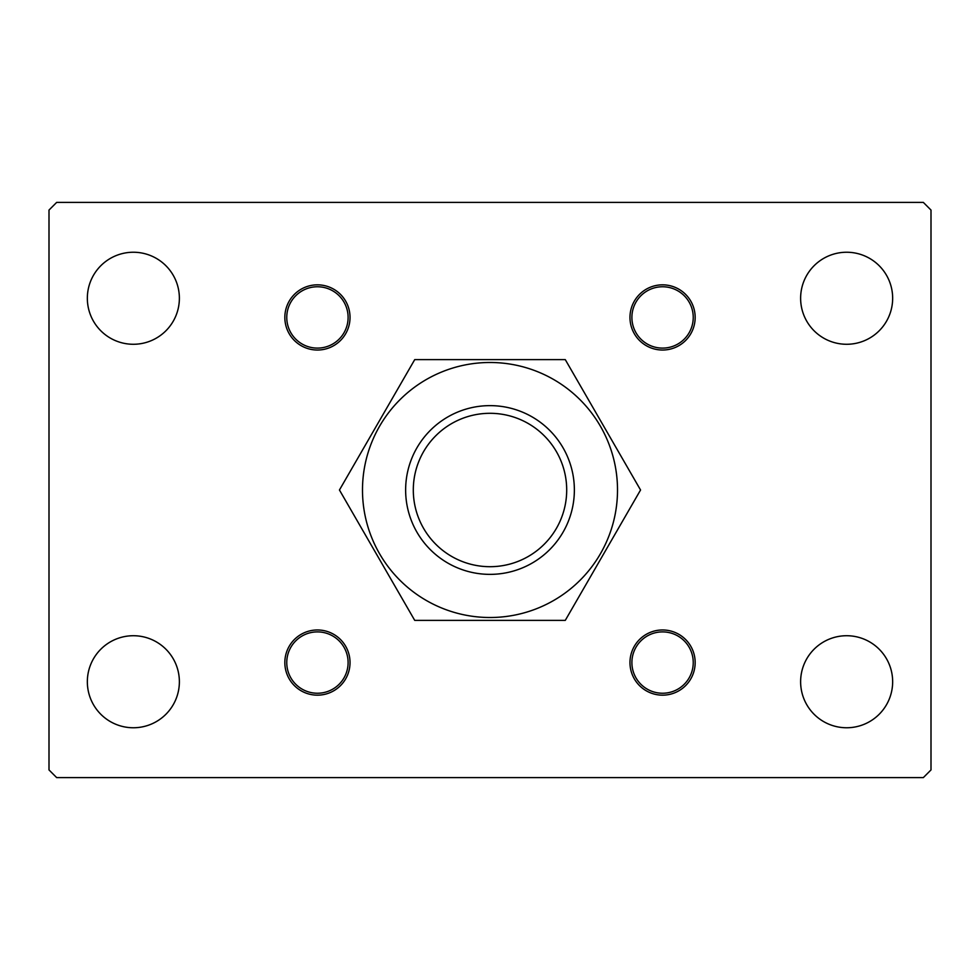 <?xml version="1.0" encoding="UTF-8"?>
<svg xmlns="http://www.w3.org/2000/svg" width="980" height="980" viewBox="0 0 980 980"><rect width="100%" height="100%" fill="white"/><g stroke="black" fill="none" stroke-linecap="round" stroke-linejoin="round"><path stroke-width="1.47" d="M629.969 317.434A32.597 32.597 0 0 0 662.566 350.032A32.597 32.597 0 0 0 695.163 317.434A32.597 32.597 0 0 0 662.566 284.837A32.597 32.597 0 0 0 629.969 317.434M629.969 662.566A32.597 32.597 0 0 0 662.566 695.163A32.597 32.597 0 0 0 695.163 662.566A32.597 32.597 0 0 0 662.566 629.969A32.597 32.597 0 0 0 629.969 662.566M284.837 662.566A32.597 32.597 0 0 0 317.434 695.163A32.597 32.597 0 0 0 350.032 662.566A32.597 32.597 0 0 0 317.434 629.969A32.597 32.597 0 0 0 284.837 662.566M284.837 317.434A32.597 32.597 0 0 0 317.434 350.032A32.597 32.597 0 0 0 350.032 317.434A32.597 32.597 0 0 0 317.434 284.837A32.597 32.597 0 0 0 284.837 317.434M87.343 298.263A46.023 46.023 0 0 0 133.366 344.274A46.023 46.023 0 0 0 179.377 298.263A46.023 46.023 0 0 0 133.366 252.24A46.023 46.023 0 0 0 87.343 298.263M87.343 681.737A46.023 46.023 0 0 0 133.366 727.76A46.023 46.023 0 0 0 179.377 681.737A46.023 46.023 0 0 0 133.366 635.726A46.023 46.023 0 0 0 87.343 681.737M800.623 681.737A46.023 46.023 0 0 0 846.634 727.76A46.023 46.023 0 0 0 892.658 681.737A46.023 46.023 0 0 0 846.634 635.726A46.023 46.023 0 0 0 800.623 681.737M800.623 298.263A46.023 46.023 0 0 0 846.634 344.274A46.023 46.023 0 0 0 892.658 298.263A46.023 46.023 0 0 0 846.634 252.24A46.023 46.023 0 0 0 800.623 298.263M923.332 202.395L56.669 202.395L49 210.063L49 769.937L56.669 777.606L923.332 777.606L931 769.937L931 210.063L923.332 202.395M348.108 662.566A30.674 30.674 0 0 0 317.434 631.892A30.674 30.674 0 0 0 286.76 662.566A30.674 30.674 0 0 0 317.434 693.24A30.674 30.674 0 0 0 348.108 662.566M405.634 490A84.366 84.366 0 0 1 490 405.634A84.366 84.366 0 0 1 574.366 490A84.366 84.366 0 0 1 490 574.366A84.366 84.366 0 0 1 405.634 490M566.697 490A76.697 76.697 0 0 0 490 413.303A76.697 76.697 0 0 0 413.303 490A76.697 76.697 0 0 0 490 566.697A76.697 76.697 0 0 0 566.697 490M317.434 348.108A30.674 30.674 0 0 0 348.108 317.434A30.674 30.674 0 0 0 317.434 286.76A30.674 30.674 0 0 0 286.76 317.434A30.674 30.674 0 0 0 317.434 348.108M631.892 317.434A30.674 30.674 0 0 0 662.566 348.108A30.674 30.674 0 0 0 693.24 317.434A30.674 30.674 0 0 0 662.566 286.76A30.674 30.674 0 0 0 631.892 317.434M662.566 631.892A30.674 30.674 0 0 0 631.892 662.566A30.674 30.674 0 0 0 662.566 693.24A30.674 30.674 0 0 0 693.24 662.566A30.674 30.674 0 0 0 662.566 631.892M362.49 490A127.51 127.51 0 0 1 490 362.49A127.51 127.51 0 0 1 617.51 490A127.51 127.51 0 0 1 490 617.51A127.51 127.51 0 0 1 362.49 490M640.553 490L565.276 359.623L414.724 359.623L339.448 490L414.724 620.377L565.276 620.377L640.553 490"/></g></svg>
